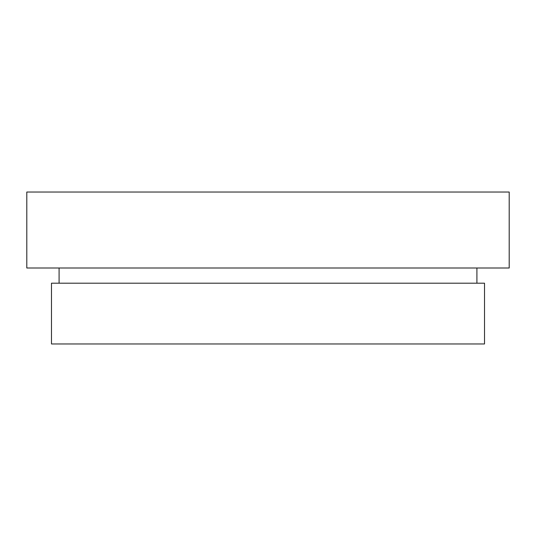<?xml version="1.0" encoding="UTF-8"?>
<svg xmlns="http://www.w3.org/2000/svg" width="536" height="536" viewBox="0 0 536 536"><rect width="100%" height="100%" fill="white"/><g stroke="black" fill="none" stroke-linecap="round" stroke-linejoin="round"><path stroke-width="0.8" d="M26.8 268L509.2 268L509.2 192.029L26.8 192.029L26.8 268M476.913 283.196L476.913 268M59.087 283.196L59.087 268M51.489 343.971L484.511 343.971L484.511 283.196L51.489 283.196L51.489 343.971"/></g></svg>
